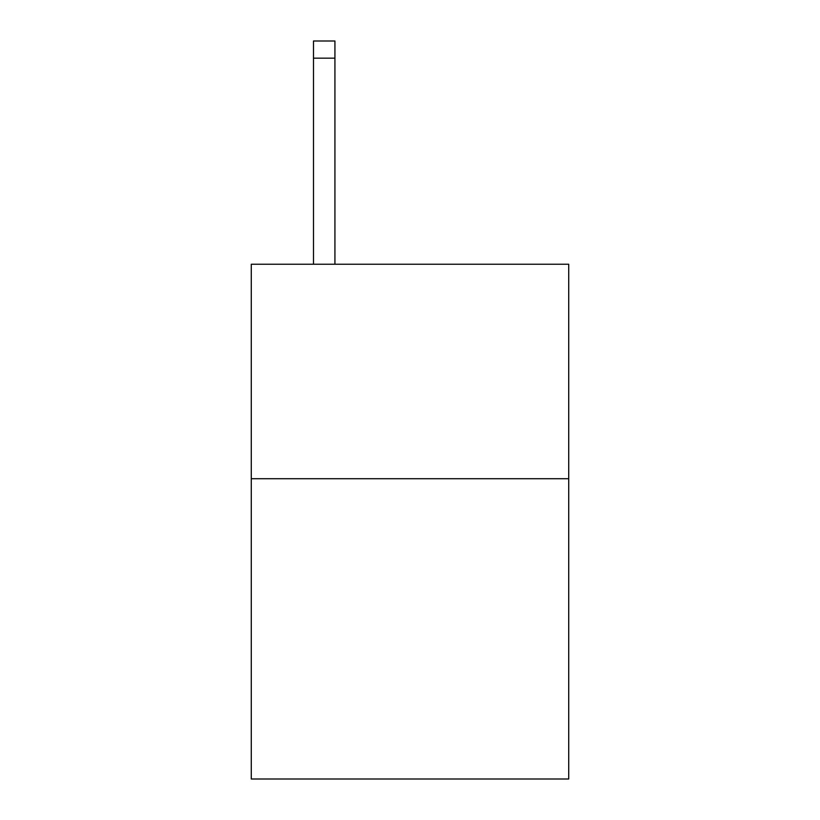 <?xml version="1.0" encoding="UTF-8"?>
<svg xmlns="http://www.w3.org/2000/svg" width="820" height="820" viewBox="0 0 820 820"><rect width="100%" height="100%" fill="white"/><g stroke="black" fill="none" stroke-linecap="round" stroke-linejoin="round"><path stroke-width="1.23" d="M568.721 478.716L568.721 779L251.279 779L251.279 264.235L568.721 264.235L568.721 478.716L251.279 478.716M334.929 264.235L334.929 58.158L313.486 58.158L313.486 41L334.929 41L334.929 58.158M313.486 264.235L313.486 58.158"/></g></svg>
